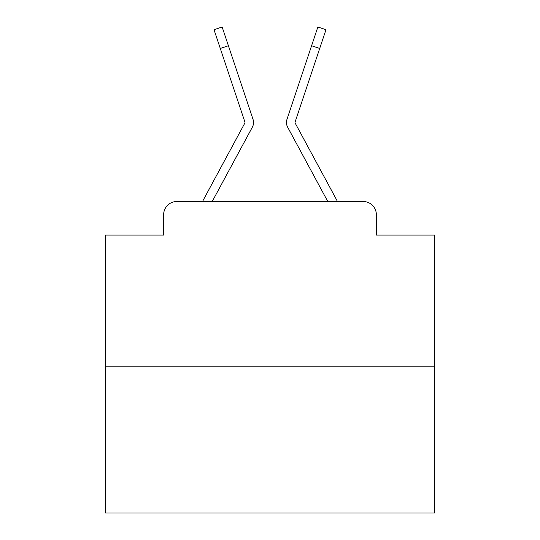<?xml version="1.0" encoding="UTF-8"?>
<svg xmlns="http://www.w3.org/2000/svg" width="540" height="540" viewBox="0 0 540 540"><rect width="100%" height="100%" fill="white"/><g stroke="black" fill="none" stroke-linecap="round" stroke-linejoin="round"><path stroke-width="0.81" d="M163.647 214.684L163.647 235.096L163.647 214.684A13.169 13.169 0 0 1 176.816 201.515L202.615 201.515A32.927 32.927 0 0 1 203.823 199.037L244.816 123.113A1.316 1.316 0 0 0 244.91 122.067L214.022 29.714L222.143 27L228.407 45.738L220.293 48.452M434.632 366.147L105.368 366.147L105.368 513L434.632 513L434.632 235.096L376.353 235.096L376.353 214.684A13.169 13.169 0 0 0 363.184 201.515L176.816 201.515M105.368 366.147L105.368 235.096L163.647 235.096M243.277 143.984L212.213 201.515L243.277 143.984L212.213 201.515L243.277 143.984L212.213 201.515L243.277 143.984L212.213 201.515L243.277 143.984L212.213 201.515L243.277 143.984L212.213 201.515L243.277 143.984L212.213 201.515L243.277 143.984L212.213 201.515L243.277 143.984L212.213 201.515L243.277 143.984L212.213 201.515L243.277 143.984L212.213 201.515L243.277 143.984L212.213 201.515L243.277 143.984L212.213 201.515L243.277 143.984L212.213 201.515L243.277 143.984L212.213 201.515L243.277 143.984L212.213 201.515L243.277 143.984L212.213 201.515L243.277 143.984L212.213 201.515L218.632 201.515M321.368 201.515L327.787 201.515L296.723 143.984M327.787 201.515L287.651 127.183A9.875 9.875 0 0 1 286.976 119.353L317.858 27L325.978 29.714L295.09 122.067A1.316 1.316 0 0 0 295.022 122.486A1.316 1.316 0 0 1 295.09 122.067A1.316 1.316 0 0 0 295.022 122.486A1.316 1.316 0 0 1 295.09 122.067A1.316 1.316 0 0 0 295.022 122.486A1.316 1.316 0 0 1 295.09 122.067A1.316 1.316 0 0 0 295.022 122.486A1.316 1.316 0 0 1 295.09 122.067A1.316 1.316 0 0 0 295.022 122.486A1.316 1.316 0 0 1 295.09 122.067A1.316 1.316 0 0 0 295.022 122.486A1.316 1.316 0 0 1 295.09 122.067A1.316 1.316 0 0 0 295.022 122.486A1.316 1.316 0 0 1 295.09 122.067A1.316 1.316 0 0 0 295.022 122.486A1.316 1.316 0 0 1 295.09 122.067A1.316 1.316 0 0 0 295.022 122.486A1.316 1.316 0 0 1 295.09 122.067A1.316 1.316 0 0 0 295.022 122.486A1.316 1.316 0 0 1 295.09 122.067A1.316 1.316 0 0 0 295.022 122.486A1.316 1.316 0 0 1 295.09 122.067A1.316 1.316 0 0 0 295.022 122.486A1.316 1.316 0 0 1 295.09 122.067A1.316 1.316 0 0 0 295.022 122.486A1.316 1.316 0 0 1 295.09 122.067A1.316 1.316 0 0 0 295.022 122.486A1.316 1.316 0 0 1 295.09 122.067A1.316 1.316 0 0 0 295.022 122.486A1.316 1.316 0 0 1 295.09 122.067A1.316 1.316 0 0 0 295.022 122.486A1.316 1.316 0 0 1 295.09 122.067A1.316 1.316 0 0 0 295.022 122.486A1.316 1.316 0 0 1 295.09 122.067A1.316 1.316 0 0 0 295.022 122.486A1.316 1.316 0 0 1 295.09 122.067A1.316 1.316 0 0 0 295.022 122.486A1.316 1.316 0 0 1 295.09 122.067A1.316 1.316 0 0 0 295.022 122.486A1.316 1.316 0 0 1 295.09 122.067A1.316 1.316 0 0 0 295.022 122.486A1.316 1.316 0 0 1 295.09 122.067A1.316 1.316 0 0 0 295.022 122.486A1.316 1.316 0 0 1 295.09 122.067A1.316 1.316 0 0 0 295.022 122.486A1.316 1.316 0 0 1 295.09 122.067A1.316 1.316 0 0 0 295.022 122.486A1.316 1.316 0 0 1 295.09 122.067A1.316 1.316 0 0 0 295.184 123.113A1.316 1.316 0 0 1 295.022 122.486A1.316 1.316 0 0 0 295.184 123.113A1.316 1.316 0 0 1 295.022 122.486A1.316 1.316 0 0 0 295.184 123.113A1.316 1.316 0 0 1 295.022 122.486A1.316 1.316 0 0 0 295.184 123.113A1.316 1.316 0 0 1 295.022 122.486A1.316 1.316 0 0 0 295.184 123.113A1.316 1.316 0 0 1 295.022 122.486A1.316 1.316 0 0 0 295.184 123.113A1.316 1.316 0 0 1 295.022 122.486A1.316 1.316 0 0 0 295.184 123.113A1.316 1.316 0 0 1 295.022 122.486A1.316 1.316 0 0 0 295.184 123.113A1.316 1.316 0 0 1 295.022 122.486A1.316 1.316 0 0 0 295.184 123.113A1.316 1.316 0 0 1 295.022 122.486A1.316 1.316 0 0 0 295.184 123.113A1.316 1.316 0 0 1 295.022 122.486A1.316 1.316 0 0 0 295.184 123.113A1.316 1.316 0 0 1 295.022 122.486A1.316 1.316 0 0 0 295.184 123.113A1.316 1.316 0 0 1 295.022 122.486A1.316 1.316 0 0 0 295.184 123.113L336.177 199.037A32.927 32.927 0 0 1 337.385 201.515L363.184 201.515M376.353 235.096L376.353 214.684M212.213 201.515L252.349 127.183A9.875 9.875 0 0 0 253.024 119.353L228.407 45.738M244.978 122.486A1.316 1.316 0 0 1 244.816 123.113A1.316 1.316 0 0 0 244.978 122.486A1.316 1.316 0 0 1 244.816 123.113A1.316 1.316 0 0 0 244.978 122.486A1.316 1.316 0 0 1 244.816 123.113A1.316 1.316 0 0 0 244.978 122.486A1.316 1.316 0 0 1 244.816 123.113A1.316 1.316 0 0 0 244.978 122.486A1.316 1.316 0 0 1 244.816 123.113A1.316 1.316 0 0 0 244.978 122.486A1.316 1.316 0 0 1 244.816 123.113A1.316 1.316 0 0 0 244.978 122.486A1.316 1.316 0 0 1 244.816 123.113A1.316 1.316 0 0 0 244.978 122.486A1.316 1.316 0 0 1 244.816 123.113A1.316 1.316 0 0 0 244.91 122.067A1.316 1.316 0 0 1 244.978 122.486A1.316 1.316 0 0 0 244.91 122.067A1.316 1.316 0 0 1 244.978 122.486A1.316 1.316 0 0 0 244.91 122.067A1.316 1.316 0 0 1 244.978 122.486A1.316 1.316 0 0 0 244.91 122.067A1.316 1.316 0 0 1 244.978 122.486A1.316 1.316 0 0 0 244.91 122.067A1.316 1.316 0 0 1 244.978 122.486A1.316 1.316 0 0 0 244.91 122.067A1.316 1.316 0 0 1 244.978 122.486A1.316 1.316 0 0 0 244.91 122.067A1.316 1.316 0 0 1 244.978 122.486A1.316 1.316 0 0 0 244.91 122.067A1.316 1.316 0 0 1 244.978 122.486A1.316 1.316 0 0 0 244.91 122.067A1.316 1.316 0 0 1 244.978 122.486A1.316 1.316 0 0 0 244.91 122.067A1.316 1.316 0 0 1 244.978 122.486A1.316 1.316 0 0 0 244.91 122.067A1.316 1.316 0 0 1 244.978 122.486A1.316 1.316 0 0 0 244.91 122.067A1.316 1.316 0 0 1 244.978 122.486A1.316 1.316 0 0 0 244.91 122.067A1.316 1.316 0 0 1 244.978 122.486A1.316 1.316 0 0 0 244.91 122.067A1.316 1.316 0 0 1 244.978 122.486A1.316 1.316 0 0 0 244.91 122.067A1.316 1.316 0 0 1 244.978 122.486A1.316 1.316 0 0 0 244.91 122.067A1.316 1.316 0 0 1 244.978 122.486A1.316 1.316 0 0 0 244.91 122.067A1.316 1.316 0 0 1 244.978 122.486A1.316 1.316 0 0 0 244.91 122.067M319.707 48.452L311.594 45.738"/></g></svg>
